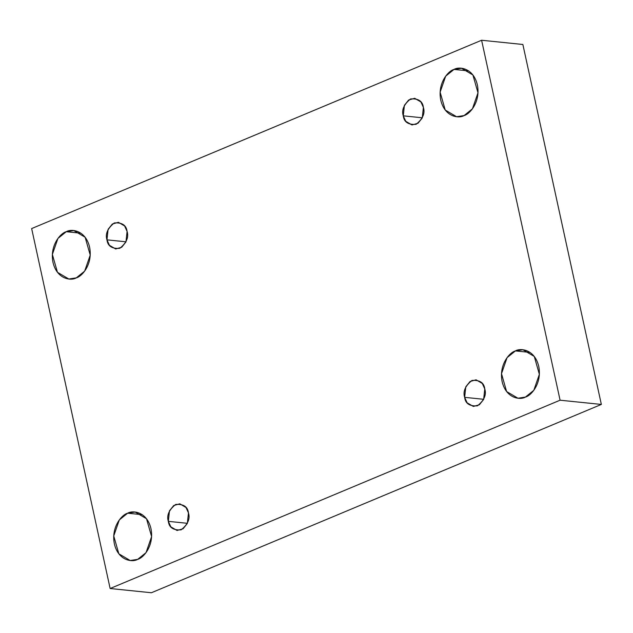 <?xml version="1.0" encoding="UTF-8"?>
<svg xmlns="http://www.w3.org/2000/svg" width="633" height="633" viewBox="0 0 633 633"><rect width="100%" height="100%" fill="white"/><g stroke="black" fill="none" stroke-linecap="round" stroke-linejoin="round"><path stroke-width="0.95" d="M530.043 352.423L515.404 350.919L507.073 357.653L501.51 373.668L506.598 391.518L517.952 398.228L525.469 397.065C520.318 400.23 506.123 398.624 502.143 381.652C498.669 364.466 509.85 352.233 515.404 350.919C520.555 347.754 534.75 349.361 538.73 366.341C542.204 383.519 531.024 395.752 525.469 397.065L533.801 390.332L539.363 374.317L534.276 356.466L522.921 349.756L515.404 350.919L530.043 352.423M142.283 514.708L127.644 513.205L119.313 519.938L113.742 535.953L118.838 553.812L130.192 560.514L137.701 559.35C132.558 562.523 118.355 560.909 114.383 543.937C110.91 526.751 122.09 514.518 127.644 513.205C132.788 510.04 146.991 511.654 150.963 528.626C154.436 545.804 143.256 558.045 137.701 559.35L146.041 552.625L151.603 536.602L146.508 518.751L135.153 512.05L127.644 513.205L142.283 514.708M80.905 233.205L66.267 231.702L57.935 238.435L52.365 254.45L57.461 272.309L68.815 279.011L76.324 277.855C71.181 281.02 56.978 279.406 53.006 262.434C49.532 245.248 60.713 233.015 66.267 231.702C71.41 228.537 85.613 230.151 89.585 247.123C93.059 264.309 81.879 276.542 76.324 277.855L84.664 271.122L90.226 255.107L85.131 237.248L73.776 230.547L66.267 231.702L80.905 233.205M468.665 70.92L454.027 69.416L445.695 76.15L440.133 92.165L445.221 110.023L456.575 116.725L464.092 115.562C458.941 118.735 444.746 117.121 440.766 100.149C437.292 82.963 448.473 70.73 454.027 69.416C459.178 66.251 473.373 67.866 477.353 84.838C480.827 102.016 469.646 114.257 464.092 115.562L472.424 108.829L477.986 92.814L472.898 74.963L461.544 68.261L454.027 69.416L468.665 70.92M403.276 115.839L405.745 121.299L411.964 124.954L418.002 123.261L422.266 117.944L423.39 107.42C425.273 113.18 422.844 118.814 416.103 124.321C408.285 124.907 404.012 122.082 403.276 115.839C401.393 110.079 403.822 104.445 410.564 98.938C418.381 98.352 422.654 101.177 423.39 107.42L420.921 101.96L414.702 98.297L408.665 99.998L404.4 105.315L403.276 115.839L422.33 117.793L403.276 115.839M106.961 239.852L109.438 245.311L115.657 248.967L121.694 247.274L125.951 241.956L127.083 231.433C128.966 237.193 126.529 242.827 119.787 248.334C111.978 248.919 107.697 246.087 106.961 239.852C105.086 234.091 107.515 228.458 114.257 222.951C122.074 222.365 126.347 225.19 127.083 231.433L124.614 225.973L118.387 222.31L112.358 224.011L108.093 229.328L106.961 239.852L126.022 241.806L106.961 239.852M168.338 521.355L170.815 526.814L177.034 530.47L183.072 528.777L187.328 523.451L188.46 512.936C190.343 518.696 187.906 524.33 181.165 529.837C173.355 530.422 169.074 527.59 168.338 521.355C166.463 515.594 168.892 509.961 175.634 504.454C183.451 503.868 187.724 506.693 188.46 512.936L185.991 507.476L179.764 503.813L173.735 505.514L169.47 510.831L168.338 521.355L187.4 523.309L168.338 521.355M464.654 397.342L467.122 402.802L473.342 406.457L479.379 404.764L483.644 399.439L484.767 388.923C486.65 394.683 484.221 400.317 477.48 405.824C469.662 406.41 465.39 403.577 464.654 397.342C462.77 391.582 465.2 385.948 471.941 380.441C479.759 379.855 484.031 382.68 484.767 388.923L482.299 383.463L476.079 379.8L470.042 381.501L465.777 386.818L464.654 397.342L483.707 399.296L464.654 397.342M31.65 228.568L481.602 40.251L522.866 44.484L481.602 40.251L560.086 400.206L601.35 404.432L522.866 44.484L601.35 404.432L560.086 400.206L110.134 588.516L151.398 592.749L601.35 404.432L151.398 592.749L110.134 588.516L31.65 228.568L110.134 588.516L560.086 400.206L481.602 40.251L31.65 228.568"/></g></svg>
